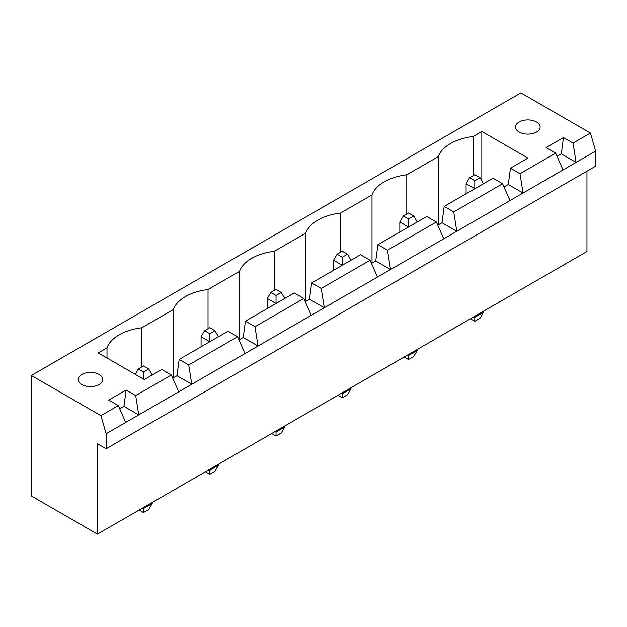 <?xml version="1.0" encoding="UTF-8"?>
<svg xmlns="http://www.w3.org/2000/svg" width="627" height="627" viewBox="0 0 627 627"><rect width="100%" height="100%" fill="white"/><g stroke="black" fill="none" stroke-linecap="round" stroke-linejoin="round"><path stroke-width="0.94" d="M97.428 443.767L97.428 534.126L31.35 495.973L31.35 375.495L100.908 415.654L106.128 433.727L106.128 448.791L97.428 443.767M586.958 171.187L586.958 251.505L97.428 534.126M31.35 375.495L520.872 92.874L590.43 133.034L595.65 151.107L595.65 166.163L106.128 448.791M595.65 151.107L106.128 433.727M275.151 431.517L276.021 432.027L276.021 431.015M271.679 433.531L276.021 436.039L281.241 433.03L284.721 427.003L284.721 425.999M284.721 427.003L276.021 432.027L276.021 436.039M208.901 469.772L209.771 470.274L209.771 469.27M205.421 471.778L209.771 474.294L214.99 471.277L218.462 465.258L218.462 464.246M218.462 465.258L209.771 470.274L209.771 474.294M139.163 510.033L143.512 512.541L148.732 509.532L152.212 503.505L152.212 502.501M152.212 503.505L143.512 508.528L143.512 507.525M142.642 508.027L143.512 508.528L143.512 512.541M470.446 318.775L474.788 321.283L480.008 318.273L483.488 312.246L483.488 311.243M483.488 312.246L474.788 317.27L474.788 316.259M473.918 316.76L474.788 317.27L474.788 321.283M404.188 357.022L408.538 359.537L413.749 356.52L417.229 350.501L417.229 349.498M417.229 350.501L408.538 355.517L408.538 354.514M407.668 355.015L408.538 355.517L408.538 359.537M341.409 393.27L342.279 393.772L342.279 392.768M337.929 395.276L342.279 397.784L347.499 394.775L350.979 388.748L350.979 387.745M350.979 388.748L342.279 393.772L342.279 397.784M590.43 133.034L573.047 143.074L563.477 137.548L546.086 147.588L555.655 153.113L520.002 173.695L510.441 168.169L527.918 158.082L481.834 131.474L473.048 136.545A44.674 25.793 0 0 0 438.273 156.625L406.798 174.8A44.674 25.793 0 0 0 372.015 194.879L340.539 213.047A44.674 25.793 0 0 0 305.764 233.126L274.289 251.302A44.674 25.793 0 0 0 239.506 271.381L208.031 289.556A44.674 25.793 0 0 0 173.248 309.636L141.773 327.803A44.674 25.793 0 0 0 106.998 347.883L98.212 352.954L144.296 379.562L161.774 369.475L171.336 374.993L135.691 395.574L126.121 390.057L108.737 400.097L118.299 405.614L100.908 415.654M557.058 156.311L561.306 153.866L576.088 162.401L573.047 143.074M118.299 405.614L125.69 422.433M555.655 153.113L563.046 169.925M504.022 186.94L508.27 184.487L523.051 193.022L520.002 173.695M437.764 225.187L442.011 222.742L456.793 231.269L453.752 211.942L502.611 183.735L510.002 200.554M119.71 408.82L123.95 406.367L126.121 390.057M135.691 395.574L138.732 414.902L123.95 406.367M171.336 374.993L178.726 391.812M371.513 263.442L375.753 260.989L390.535 269.524L387.494 250.197L436.361 221.982L443.751 238.801M172.746 378.199L176.986 375.745L179.165 359.436L228.032 331.221L237.594 336.738L244.985 353.557M237.594 336.738L188.727 364.953L191.768 384.28L176.986 375.745M305.255 301.697L309.503 299.244L324.284 307.779L321.236 288.451L370.102 260.236L377.493 277.056M239.005 339.944L243.245 337.498L245.416 321.181L294.282 292.966L303.852 298.491L311.243 315.303M303.852 298.491L254.985 326.698L258.026 346.026L243.245 337.498M561.306 153.866L563.477 137.548M508.27 184.487L510.441 168.169M442.011 222.742L444.182 206.424L493.049 178.209L502.611 183.735M375.753 260.989L377.932 244.679L426.791 216.464L436.361 221.982M309.503 299.244L311.674 282.926L360.541 254.719L370.102 260.236M481.834 131.474L481.834 180.874M473.048 136.545L473.048 175.701M438.273 156.625L438.273 224.897M106.998 347.883L106.998 358.025M406.798 174.8L406.798 213.956M141.773 327.803L141.773 366.96M372.015 194.879L372.015 263.152M173.248 309.636L173.248 377.909M340.539 213.047L340.539 252.203M208.031 289.556L208.031 328.713M305.764 233.126L305.764 301.399M239.506 271.381L239.506 339.654M274.289 251.302L274.289 290.458M519.132 132.031A12.297 7.101 0 0 0 532.535 133.567A12.297 7.101 0 0 0 540.129 127.007A12.297 7.101 0 0 0 527.832 119.906A12.297 7.101 0 0 0 515.535 127.007A12.297 7.101 0 0 0 519.132 132.031M81.784 384.531A12.297 7.101 0 0 0 95.179 386.067A12.297 7.101 0 0 0 102.773 379.515A12.297 7.101 0 0 0 90.476 372.414A12.297 7.101 0 0 0 78.179 379.515A12.297 7.101 0 0 0 81.784 384.531M453.752 211.942L444.182 206.424M387.494 250.197L377.932 244.679M188.727 364.953L179.165 359.436M321.236 288.451L311.674 282.926M254.985 326.698L245.416 321.181M284.721 298.491L281.241 292.464L276.021 295.482L276.021 303.507L267.329 298.491L267.329 308.531M218.462 336.738L214.99 330.719L209.771 333.729L209.771 341.762L201.071 336.738L201.071 346.778M483.488 183.735L480.008 177.707L474.788 180.725L474.788 188.751L466.096 183.735L466.096 193.774M417.229 221.982L413.749 215.962L408.538 218.972L408.538 227.005L399.838 221.989L399.838 232.021M350.971 260.236L347.499 254.217L342.279 257.227L342.279 265.26L333.588 260.236L333.588 270.276M281.241 292.464L276.021 289.455L270.809 292.464L267.329 298.491M276.021 295.482L270.809 292.464M214.99 330.719L209.771 327.709L204.551 330.719L201.071 336.738M209.771 333.729L204.551 330.719M152.212 374.993L148.732 368.974L143.512 371.983L138.301 368.974L135.213 374.319M143.512 379.108L143.512 371.983M148.732 368.974L143.512 365.956L138.301 368.974M474.788 180.725L469.576 177.707L466.096 183.735M480.008 177.707L474.788 174.698L469.576 177.707M413.749 215.962L408.538 212.953L403.318 215.962L399.838 221.989M408.538 218.972L403.318 215.962M347.499 254.217L342.279 251.2L337.06 254.217L333.588 260.236M342.279 257.227L337.06 254.217"/></g></svg>
